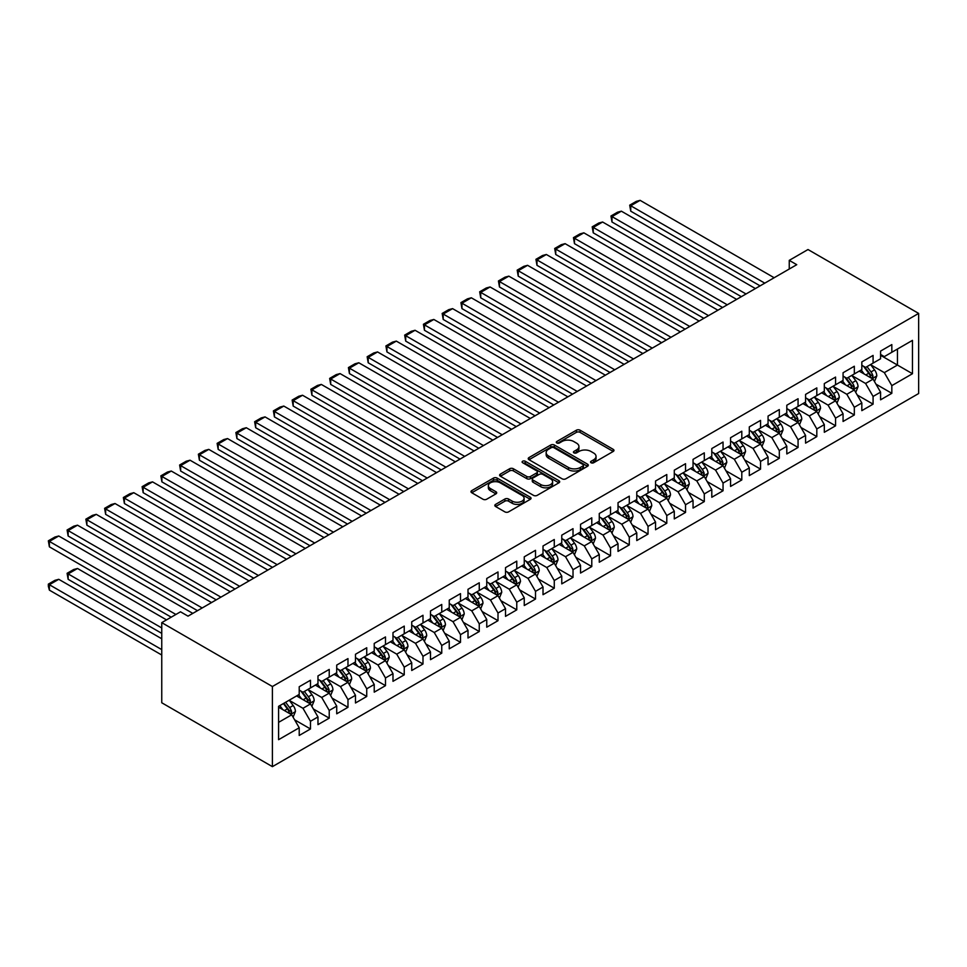 <?xml version="1.0" encoding="UTF-8"?>
<svg xmlns="http://www.w3.org/2000/svg" width="967" height="967" viewBox="0 0 967 967"><rect width="100%" height="100%" fill="white"/><g stroke="black" fill="none" stroke-linecap="round" stroke-linejoin="round"><path stroke-width="1.45" d="M591.079 462.758A1.825 1.052 0 0 0 593.653 462.758L613.211 451.456A2.599 1.499 0 0 0 613.972 450.404A2.599 1.499 0 0 0 613.211 449.341L580.079 430.206A2.599 1.499 0 0 0 576.392 430.206L556.835 441.496A1.825 1.052 0 0 0 556.303 442.245A1.825 1.052 0 0 0 556.835 442.983A1.825 1.052 0 0 0 559.409 442.983L561.948 441.52A8.328 4.811 0 0 1 573.733 441.52L576.489 443.116A8.328 4.811 0 0 1 578.931 446.524A8.328 4.811 0 0 1 576.489 449.921L573.963 451.384A1.825 1.052 0 0 0 573.419 452.121A1.825 1.052 0 0 0 573.963 452.87A1.825 1.052 0 0 0 576.537 452.87L579.064 451.408A8.328 4.811 0 0 1 590.849 451.408L593.605 453.003A8.328 4.811 0 0 1 596.047 456.4A8.328 4.811 0 0 1 593.605 459.808L591.079 461.271A1.825 1.052 0 0 0 590.547 462.008A1.825 1.052 0 0 0 591.079 462.758L591.079 461.271M495.587 504.387A2.599 1.499 0 0 0 494.826 505.451A2.599 1.499 0 0 0 495.587 506.515L504.883 511.881A2.599 1.499 0 0 0 508.557 511.881L530.279 499.335A2.599 1.499 0 0 0 531.052 498.271A2.599 1.499 0 0 0 530.279 497.219L497.147 478.085A2.599 1.499 0 0 0 493.472 478.085L471.751 490.62A2.599 1.499 0 0 0 470.989 491.683A2.599 1.499 0 0 0 471.751 492.747L482.98 499.238A2.599 1.499 0 0 0 486.655 499.238L495.95 493.871A2.599 1.499 0 0 0 496.712 492.807A2.599 1.499 0 0 0 495.95 491.744L490.39 488.528A6.962 4.025 0 0 1 488.347 485.688A6.962 4.025 0 0 1 492.65 481.965A6.962 4.025 0 0 1 500.229 482.835L522.047 495.43A6.962 4.025 0 0 1 524.09 498.271A6.962 4.025 0 0 1 519.787 501.994A6.962 4.025 0 0 1 512.196 501.124L508.557 499.02A2.599 1.499 0 0 0 504.883 499.02L495.587 504.387L495.587 506.515M161.755 622.639L272.404 686.522L272.404 766.65L161.755 702.767L161.755 622.639L180.503 611.809L188.009 616.148L796.748 264.692L789.253 260.365L789.253 269.019M789.253 260.365L808.001 249.534L918.65 313.417L272.404 686.522M562.129 478.822A2.599 1.499 0 0 0 565.816 478.822L587.537 466.287A2.599 1.499 0 0 0 588.299 465.224A2.599 1.499 0 0 0 587.537 464.16L554.393 445.025A2.599 1.499 0 0 0 550.719 445.025L528.997 457.572A2.599 1.499 0 0 0 528.236 458.636A2.599 1.499 0 0 0 528.997 459.7L562.129 478.822M523.377 463.145A1.825 1.052 0 0 1 525.226 463.398L525.226 461.235L558.914 480.684A2.599 1.499 0 0 1 559.675 481.747A2.599 1.499 0 0 1 558.914 482.811L537.193 495.358A2.599 1.499 0 0 1 533.506 495.358L500.374 476.223L500.374 474.096A2.599 1.499 0 0 0 499.613 475.16A2.599 1.499 0 0 0 500.374 476.223M500.374 474.096L509.669 468.729A2.599 1.499 0 0 1 513.344 468.729L526.785 476.489A2.599 1.499 0 0 0 530.472 476.489L536.637 472.923A2.599 1.499 0 0 0 537.398 471.872A2.599 1.499 0 0 0 536.637 470.808L522.639 462.722A1.825 1.052 0 0 1 522.107 461.984A1.825 1.052 0 0 1 523.232 461.005A1.825 1.052 0 0 1 525.226 461.235M272.404 766.65L918.65 393.533L918.65 313.417M880.574 355.312L897.461 365.055L897.461 349.039L912.461 340.372L891.828 352.278L891.828 344.59L880.574 351.094L880.574 358.781L873.08 363.108L873.08 355.421L861.827 361.924L861.827 369.612L854.32 373.939L854.32 366.251L843.067 372.742L843.067 380.43L835.573 384.769L835.573 377.082L824.319 383.573L824.319 391.26L816.813 395.588L816.813 387.9L805.571 394.403L805.571 402.091L798.065 406.418L798.065 398.73L786.812 405.233L786.812 412.921L779.305 417.248L779.305 409.561L768.064 416.052L768.064 423.739L760.558 428.079L760.558 420.391L749.304 426.882L749.304 434.57L741.798 438.897L741.798 431.209L730.556 437.713L730.556 445.4L723.05 449.728L723.05 442.04L711.797 448.543L711.797 456.231L704.29 460.558L704.29 452.87L693.049 459.361L693.049 467.049L685.543 471.388L685.543 463.701L674.289 470.192L674.289 477.879L666.783 482.207L666.783 474.519L655.541 481.022L655.541 488.71L648.035 493.037L648.035 485.349L636.782 491.852L636.782 499.54L629.287 503.867L629.287 496.18L618.034 502.671L618.034 510.358L610.528 514.698L610.528 507.01L599.274 513.501L599.274 521.189L591.78 525.516L591.78 517.828L580.526 524.332L580.526 532.019L573.02 536.347L573.02 528.659L561.767 535.162L561.767 542.85L554.272 547.177L554.272 539.489L543.019 545.98L543.019 553.668L535.513 558.007L535.513 550.32L524.259 556.811L524.259 564.498L516.765 568.826L516.765 561.138L505.511 567.641L505.511 575.329L498.005 579.656L498.005 571.968L486.752 578.471L486.752 586.159L479.257 590.486L479.257 582.799L468.004 589.29L468.004 596.977L460.497 601.317L460.497 593.629L449.244 600.12L449.244 607.808L441.75 612.135L441.75 604.448L430.496 610.951L430.496 618.638L422.99 622.966L422.99 615.278L411.737 621.781L411.737 629.469L404.242 633.796L404.242 626.108L392.989 632.599L392.989 640.287L385.482 644.626L385.482 636.939L374.229 643.43L374.229 651.117L366.735 655.445L366.735 647.757L355.481 654.26L355.481 661.948L347.975 666.275L347.975 658.587L336.721 665.078L336.721 672.766L329.227 677.105L329.227 669.418L317.974 675.909L317.974 683.596L310.467 687.936L310.467 680.248L299.214 686.739L299.214 694.427L278.593 706.333L278.593 739.682L299.214 727.776L291.72 714.782L278.593 707.203M912.461 340.372L912.461 373.721L891.828 385.628L884.334 372.633L870.735 364.789M875.981 384.165L891.828 393.315L891.828 385.628M891.828 393.315L880.574 399.818L880.574 392.131L873.08 396.458L865.574 383.464L851.975 375.619M857.233 394.995L873.08 404.146L873.08 396.458M873.08 404.146L861.827 410.649L861.827 402.961L854.32 407.288L846.826 394.294L833.228 386.449M838.474 405.826L854.32 414.976L854.32 407.288M854.32 414.976L843.067 421.467L843.067 413.779L835.573 418.119L828.066 405.125L814.468 397.268M819.726 416.656L835.573 425.806L835.573 418.119M835.573 425.806L824.319 432.297L824.319 424.61L816.813 428.937L809.319 415.943L795.72 408.098M800.966 427.474L816.813 436.625L816.813 428.937M816.813 436.625L805.571 443.128L805.571 435.44L798.065 439.767L790.559 426.773L776.96 418.929M782.218 438.305L798.065 447.455L798.065 439.767M798.065 447.455L786.812 453.958L786.812 446.27L779.305 450.598L771.811 437.604L758.213 429.759M763.459 449.135L779.305 458.285L779.305 450.598M779.305 458.285L768.064 464.776L768.064 457.089L760.558 461.428L753.051 448.434L739.453 440.577M744.711 459.966L760.558 469.116L760.558 461.428M760.558 469.116L749.304 475.607L749.304 467.919L741.798 472.247L734.304 459.252L720.705 451.408M725.951 470.784L741.798 479.934L741.798 472.247M741.798 479.934L730.556 486.437L730.556 478.75L723.05 483.077L715.544 470.083L701.957 462.238M707.203 481.614L723.05 490.765L723.05 483.077M723.05 490.765L711.797 497.268L711.797 489.58L704.29 493.907L696.796 480.913L683.198 473.056M688.444 492.445L704.29 501.595L704.29 493.907M704.29 501.595L693.049 508.086L693.049 500.398L685.543 504.738L678.036 491.744L664.45 483.887M669.696 503.275L685.543 512.425L685.543 504.738M685.543 512.425L674.289 518.916L674.289 511.229L666.783 515.556L659.289 502.562L645.69 494.717M650.936 514.093L666.783 523.244L666.783 515.556M666.783 523.244L655.541 529.747L655.541 522.059L648.035 526.386L640.529 513.392L626.942 505.548M632.188 524.924L648.035 534.074L648.035 526.386M648.035 534.074L636.782 540.565L636.782 532.89L629.287 537.217L621.781 524.223L608.183 516.366M613.441 535.754L629.287 544.904L629.287 537.217M629.287 544.904L618.034 551.395L618.034 543.708L610.528 548.047L603.021 535.053L589.435 527.196M594.681 546.585L610.528 555.735L610.528 548.047M610.528 555.735L599.274 562.226L599.274 554.538L591.78 558.866L584.273 545.871L570.675 538.027M575.933 557.403L591.78 566.553L591.78 558.866M591.78 566.553L580.526 573.056L580.526 565.369L573.02 569.696L565.514 556.702L551.927 548.857M557.173 568.233L573.02 577.384L573.02 569.696M573.02 577.384L561.767 583.875L561.767 576.187L554.272 580.526L546.766 567.532L533.168 559.675M538.426 579.064L554.272 588.214L554.272 580.526M554.272 588.214L543.019 594.705L543.019 587.017L535.513 591.357L528.006 578.363L514.42 570.506M519.666 589.894L535.513 599.044L535.513 591.357M535.513 599.044L524.259 605.535L524.259 597.848L516.765 602.175L509.258 589.181L495.66 581.336M500.918 600.712L516.765 609.863L516.765 602.175M516.765 609.863L505.511 616.366L505.511 608.678L498.005 613.005L490.499 600.011L476.912 592.167M482.158 611.543L498.005 620.693L498.005 613.005M498.005 620.693L486.752 627.184L486.752 619.496L479.257 623.836L471.751 610.842L458.153 602.985M463.411 622.373L479.257 631.524L479.257 623.836M479.257 631.524L468.004 638.015L468.004 630.327L460.497 634.666L453.003 621.672L439.405 613.815M444.651 633.204L460.497 642.342L460.497 634.666M460.497 642.342L449.244 648.845L449.244 641.157L441.75 645.485L434.243 632.491L420.645 624.646M425.903 644.022L441.75 653.172L441.75 645.485M441.75 653.172L430.496 659.675L430.496 651.988L422.99 656.315L415.496 643.321L401.897 635.476M407.143 654.852L422.99 664.003L422.99 656.315M422.99 664.003L411.737 670.494L411.737 662.806L404.242 667.145L396.736 654.151L383.137 646.294M388.396 665.683L404.242 674.833L404.242 667.145M404.242 674.833L392.989 681.324L392.989 673.636L385.482 677.964L377.988 664.982L364.39 657.125M369.636 676.513L385.482 685.651L385.482 677.964M385.482 685.651L374.229 692.154L374.229 684.467L366.735 688.794L359.228 675.8L345.63 667.955M350.888 687.332L366.735 696.482L366.735 688.794M366.735 696.482L355.481 702.985L355.481 695.297L347.975 699.624L340.481 686.63L326.882 678.786M332.128 698.162L347.975 707.312L347.975 699.624M347.975 707.312L336.721 713.803L336.721 706.115L329.227 710.455L321.721 697.461L308.122 689.604M313.381 708.992L329.227 718.143L329.227 710.455M329.227 718.143L317.974 724.634L317.974 716.946L310.467 721.273L302.973 708.291L289.375 700.434M294.621 719.823L310.467 728.961L310.467 721.273M310.467 728.961L299.214 735.464L299.214 727.776M299.214 690.1L302.973 692.263L310.467 687.936M278.593 722.361L291.72 714.782M317.974 679.269L321.721 681.433L329.227 677.105M302.973 708.291L310.467 703.952L296.591 695.938M317.974 716.946L310.467 703.952M336.721 668.439L340.481 670.602L347.975 666.275M321.721 697.461L329.227 693.134L315.351 685.119M336.721 706.115L329.227 693.134M355.481 657.608L359.228 659.784L366.735 655.445M340.481 686.63L347.975 682.303L334.098 674.289M355.481 695.297L347.975 682.303M374.229 646.79L377.988 648.954L385.482 644.626M359.228 675.8L366.735 671.473L352.858 663.459M374.229 684.467L366.735 671.473M392.989 635.96L396.736 638.123L404.242 633.796M377.988 664.982L385.482 660.642L371.606 652.628M392.989 673.636L385.482 660.642M411.737 625.129L415.496 627.293L422.99 622.966M396.736 654.151L404.242 649.824L390.354 641.81M411.737 662.806L404.242 649.824M430.496 614.299L434.243 616.475L441.75 612.135M415.496 643.321L422.99 638.994L409.114 630.98M430.496 651.988L422.99 638.994M449.244 603.481L453.003 605.644L460.497 601.317M434.243 632.491L441.75 628.163L427.861 620.149M449.244 641.157L441.75 628.163M468.004 592.65L471.751 594.814L479.257 590.486M453.003 621.672L460.497 617.333L446.621 609.319M468.004 630.327L460.497 617.333M486.752 581.82L490.499 583.983L498.005 579.656M471.751 610.842L479.257 606.514L465.369 598.5M486.752 619.496L479.257 606.514M505.511 570.989L509.258 573.165L516.765 568.826M490.499 600.011L498.005 595.684L484.129 587.67M505.511 608.678L498.005 595.684M524.259 560.171L528.006 562.335L535.513 558.007M509.258 589.181L516.765 584.854L502.876 576.84M524.259 597.848L516.765 584.854M543.019 549.341L546.766 551.504L554.272 547.177M528.006 578.363L535.513 574.023L521.636 566.009M543.019 587.017L535.513 574.023M561.767 538.51L565.514 540.674L573.02 536.347M546.766 567.532L554.272 563.205L540.384 555.191M561.767 576.187L554.272 563.205M580.526 527.692L584.273 529.856L591.78 525.516M565.514 556.702L573.02 552.375L559.144 544.361M580.526 565.369L573.02 552.375M599.274 516.861L603.021 519.025L610.528 514.698M584.273 545.871L591.78 541.544L577.891 533.53M599.274 554.538L591.78 541.544M618.034 506.031L621.781 508.195L629.287 503.867M603.021 535.053L610.528 530.714L596.651 522.7M618.034 543.708L610.528 530.714M636.782 495.201L640.529 497.364L648.035 493.037M621.781 524.223L629.287 519.895L615.399 511.881M636.782 532.89L629.287 519.895M655.541 484.382L659.289 486.546L666.783 482.207M640.529 513.392L648.035 509.065L634.159 501.051M655.541 522.059L648.035 509.065M674.289 473.552L678.036 475.716L685.543 471.388M659.289 502.562L666.783 498.235L652.906 490.221M674.289 511.229L666.783 498.235M693.049 462.722L696.796 464.885L704.29 460.558M678.036 491.744L685.543 487.404L671.666 479.39M693.049 500.398L685.543 487.404M711.797 451.891L715.544 454.055L723.05 449.728M696.796 480.913L704.29 476.586L690.414 468.572M711.797 489.58L704.29 476.586M730.556 441.073L734.304 443.237L741.798 438.897M715.544 470.083L723.05 465.756L709.174 457.742M730.556 478.75L723.05 465.756M749.304 430.242L753.051 432.406L760.558 428.079M734.304 459.252L741.798 454.925L727.921 446.911M749.304 467.919L741.798 454.925M768.064 419.412L771.811 421.576L779.305 417.248M753.051 448.434L760.558 444.095L746.681 436.093M768.064 457.089L760.558 444.095M786.812 408.582L790.559 410.745L798.065 406.418M771.811 437.604L779.305 433.276L765.429 425.262M786.812 446.27L779.305 433.276M805.571 397.763L809.319 399.927L816.813 395.588M790.559 426.773L798.065 422.446L784.189 414.432M805.571 435.44L798.065 422.446M824.319 386.933L828.066 389.097L835.573 384.769M809.319 415.943L816.813 411.616L802.936 403.602M824.319 424.61L816.813 411.616M843.067 376.103L846.826 378.266L854.32 373.939M828.066 405.125L835.573 400.785L821.696 392.783M843.067 413.779L835.573 400.785M861.827 365.272L865.574 367.436L873.08 363.108M846.826 394.294L854.32 389.967L840.444 381.953M861.827 402.961L854.32 389.967M880.574 354.454L884.334 356.618L891.828 352.278M865.574 383.464L873.08 379.137L859.204 371.123M880.574 392.131L873.08 379.137M884.334 372.633L897.461 365.055L912.461 373.721M591.804 463.012L593.605 461.972A8.328 4.811 0 0 0 596.047 458.563L596.047 456.4M578.931 446.524L578.931 448.688A8.328 4.811 0 0 1 576.489 452.085L574.688 453.124M613.211 449.341L613.211 451.456L580.079 432.37A2.599 1.499 0 0 0 576.392 432.37L557.56 443.249M587.501 466.312L554.393 447.201A2.599 1.499 0 0 0 550.719 447.201L529.034 459.712L528.997 457.572M582.932 465.973A1.825 1.052 0 0 0 583.464 465.224A1.825 1.052 0 0 0 582.932 464.474L553.849 447.685A1.825 1.052 0 0 0 551.275 447.685L548.603 449.232A8.328 4.811 0 0 0 546.162 452.629A8.328 4.811 0 0 0 548.603 456.025L568.475 467.508A8.328 4.811 0 0 0 580.26 467.508L582.932 465.973L582.932 468.137A1.825 1.052 0 0 0 583.464 467.387L583.464 465.224M546.162 452.629L546.162 454.792A8.328 4.811 0 0 0 548.603 458.201L548.603 456.025M582.932 468.137L580.26 469.672A8.328 4.811 0 0 1 568.475 469.672L548.603 458.201M500.41 476.248L509.669 470.893L509.669 468.729M537.398 471.872L537.398 474.035A2.599 1.499 0 0 1 536.637 475.099L530.472 478.653A2.599 1.499 0 0 1 526.785 478.653L513.344 470.893A2.599 1.499 0 0 0 509.669 470.893M525.226 463.398L558.878 482.835M540.734 484.54A6.962 4.025 0 0 0 548.325 485.41A6.962 4.025 0 0 0 552.616 481.699A6.962 4.025 0 0 0 550.574 478.858L542.898 474.422A2.599 1.499 0 0 0 539.211 474.422L533.047 477.976A2.599 1.499 0 0 0 532.285 479.04A2.599 1.499 0 0 0 533.047 480.103L540.734 484.54L540.734 486.703A6.962 4.025 0 0 0 548.325 487.573A6.962 4.025 0 0 0 552.616 483.863L552.616 481.699M532.285 479.04L532.285 481.203A2.599 1.499 0 0 0 533.047 482.267L533.047 480.103M540.734 486.703L533.047 482.267M524.09 498.271L524.09 500.447A6.962 4.025 0 0 1 519.787 504.158A6.962 4.025 0 0 1 512.196 503.287L508.557 501.184A2.599 1.499 0 0 0 504.883 501.184L495.624 506.539M488.347 485.688L488.347 487.852A6.962 4.025 0 0 0 490.39 490.692L490.39 488.528M495.914 493.883L490.39 490.692M530.279 497.219L530.279 499.335L497.147 480.248A2.599 1.499 0 0 0 493.472 480.248L471.787 492.771L471.751 490.62M874.47 381.542L876.791 375.861A7.023 4.061 -120 0 0 874.543 369.877L870.566 364.559M864.22 374.024L861.186 369.974M630.75 254.49L722.579 307.518L593.242 232.842L592.203 226.822L598.766 223.039L602.61 222.011L593.242 227.426L593.242 232.842M871.751 378.375L872.996 376.163A7.023 4.061 -120 0 0 870.989 371.932L867 366.614M864.728 366.952L869.647 373.516A3.578 2.067 60 0 1 870.3 374.604L872.996 376.163M863.495 366.239L868.729 373.238A7.023 4.061 60 0 1 870.747 377.468L870.892 377.867M764.776 283.15L630.75 205.766L630.75 211.181L760.086 285.857M774.156 277.734L640.118 200.35L630.75 205.766L629.71 205.173L636.274 201.378L640.118 200.35M630.75 211.181L629.71 205.173M855.71 392.372L858.043 386.691A7.023 4.061 -120 0 0 855.795 380.708L851.806 375.389M845.46 384.842L842.438 380.805M611.99 265.321L703.831 318.336L574.483 243.66L573.455 237.652L580.019 233.869L583.863 232.842L574.483 238.245L574.483 243.66M853.003 389.193L854.248 386.993A7.023 4.061 -120 0 0 852.229 382.763L848.252 377.444M845.968 377.783L850.9 384.346A3.578 2.067 60 0 1 851.54 385.434L854.248 386.993M844.735 377.07L849.981 384.068A7.023 4.061 60 0 1 851.987 388.287L852.132 388.698M836.963 403.191L839.283 397.522A7.023 4.061 -120 0 0 837.035 391.538L833.058 386.22M826.712 395.672L823.679 391.635M593.242 276.151L685.071 329.167L555.735 254.49L554.695 248.483L561.259 244.687L565.103 243.66L555.735 249.075L555.735 254.49M834.243 400.024L835.488 397.824A7.023 4.061 -120 0 0 833.481 393.593L829.493 388.275M827.22 388.601L832.14 395.177A3.578 2.067 60 0 1 832.792 396.265L835.488 397.824M825.987 387.888L831.233 394.887A7.023 4.061 60 0 1 833.24 399.117L833.385 399.528M746.028 293.98L611.99 216.596L611.99 222.011L741.338 296.688M755.396 288.565L621.37 211.181L611.99 216.596L610.963 216.004L617.526 212.208L621.37 211.181M611.99 222.011L610.963 216.004M727.269 304.81L592.203 226.822M736.649 299.395L602.61 222.011M818.203 414.021L820.536 408.352A7.023 4.061 -120 0 0 818.287 402.357L814.299 397.05M807.953 406.503L804.931 402.453M574.483 286.969L666.323 339.997L536.975 265.321L535.948 259.313L542.511 255.518L546.355 254.49L536.975 259.905L536.975 265.321M815.495 410.854L816.74 408.642A7.023 4.061 -120 0 0 814.722 404.424L810.745 399.105M808.46 399.431L813.392 406.007A3.578 2.067 60 0 1 814.033 407.095L816.74 408.642M807.227 398.718L812.473 405.717A7.023 4.061 60 0 1 814.48 409.948L814.625 410.359M799.455 424.851L801.776 419.17A7.023 4.061 -120 0 0 799.528 413.187L795.551 407.869M789.205 417.333L786.171 413.284M555.735 297.8L647.564 350.828L518.227 276.151L517.188 270.131L523.751 266.348L527.595 265.321L518.227 270.736L518.227 276.151M796.735 421.685L797.98 419.473A7.023 4.061 -120 0 0 795.974 415.242L791.985 409.923M789.713 410.262L794.632 416.825A3.578 2.067 60 0 1 795.285 417.913L797.98 419.473M788.48 409.549L793.726 416.547A7.023 4.061 60 0 1 795.732 420.778L795.877 421.177M708.521 315.629L573.455 237.652M717.889 310.214L583.863 232.842M689.761 326.459L554.695 248.483M699.141 321.044L565.103 243.66M780.695 435.682L783.028 430.001A7.023 4.061 -120 0 0 780.78 424.017L776.791 418.699M770.445 428.151L767.423 424.114M536.975 308.63L628.816 361.646L499.468 286.969L498.44 280.962L505.004 277.178L508.847 276.151L499.468 281.554L499.468 286.969M777.988 432.503L779.233 430.303A7.023 4.061 -120 0 0 777.214 426.072L773.237 420.754M770.965 421.092L775.885 427.656A3.578 2.067 60 0 1 776.525 428.744L779.233 430.303M769.72 420.379L774.966 427.378A7.023 4.061 60 0 1 776.972 431.596L777.117 432.007M671.013 337.29L535.948 259.313M680.381 331.874L546.355 254.49M761.948 446.5L764.268 440.831A7.023 4.061 -120 0 0 762.032 434.848L758.043 429.529M751.697 438.982L748.663 434.945M518.227 319.461L610.056 372.476L480.72 297.8L479.68 291.792L486.244 287.997L490.088 286.969L480.72 292.385L480.72 297.8M759.228 443.333L760.473 441.133A7.023 4.061 -120 0 0 758.466 436.903L754.478 431.584M752.205 431.911L757.125 438.486A3.578 2.067 60 0 1 757.777 439.574L760.473 441.133M750.972 431.197L756.218 438.196A7.023 4.061 60 0 1 758.225 442.427L758.37 442.838M652.254 348.12L517.188 270.131M661.633 342.705L527.595 265.321M743.188 457.331L745.521 451.662A7.023 4.061 -120 0 0 743.272 445.666L739.284 440.348M732.938 449.812L729.916 445.763M499.468 330.279L591.308 383.307L461.96 308.63L460.933 302.623L467.496 298.827L471.34 297.8L461.96 303.215L461.96 308.63M740.48 454.164L741.725 451.952A7.023 4.061 -120 0 0 739.707 447.733L735.73 442.415M733.457 442.741L738.377 449.317A3.578 2.067 60 0 1 739.018 450.392L741.725 451.952M732.212 442.028L737.458 449.026A7.023 4.061 60 0 1 739.465 453.257L739.61 453.668M724.44 468.161L726.761 462.48A7.023 4.061 -120 0 0 724.525 456.497L720.536 451.178M714.19 460.643L711.156 456.593M480.72 341.109L572.549 394.137L443.212 319.461L442.173 313.441L448.736 309.658L452.58 308.63L443.212 314.045L443.212 319.461M721.72 464.994L722.965 462.782A7.023 4.061 -120 0 0 720.959 458.551L716.97 453.233M714.698 453.571L719.617 460.135A3.578 2.067 60 0 1 720.27 461.223L722.965 462.782M713.465 452.858L718.711 459.857A7.023 4.061 60 0 1 720.717 464.087L720.862 464.486M705.68 478.979L708.013 473.31A7.023 4.061 -120 0 0 705.765 467.327L701.776 462.008M695.43 471.461L692.408 467.424M461.96 351.94L553.801 404.955L424.453 330.279L423.425 324.271L429.989 320.488L433.832 319.461L424.453 324.864L424.453 330.279M702.973 475.812L704.218 473.612A7.023 4.061 -120 0 0 702.199 469.382L698.222 464.063M695.95 464.402L700.87 470.965A3.578 2.067 60 0 1 701.51 472.053L704.218 473.612M694.705 463.689L699.951 470.687A7.023 4.061 60 0 1 701.969 474.906L702.102 475.317M686.933 489.81L689.253 484.141A7.023 4.061 -120 0 0 687.017 478.157L683.028 472.839M676.682 482.291L673.648 478.254M443.212 362.77L535.041 415.786L405.705 341.109L404.665 335.102L411.229 331.306L415.073 330.279L405.705 335.694L405.705 341.109M684.213 486.643L685.458 484.443A7.023 4.061 -120 0 0 683.451 480.212L679.463 474.894M677.19 475.22L682.11 481.796A3.578 2.067 60 0 1 682.762 482.884L685.458 484.443M675.957 474.507L681.203 481.506A7.023 4.061 60 0 1 683.21 485.736L683.355 486.147M668.173 500.64L670.506 494.971A7.023 4.061 -120 0 0 668.257 488.976L664.269 483.657M657.923 493.122L654.901 489.072M424.453 373.588L516.293 426.616L386.945 351.94L385.918 345.932L392.481 342.137L396.325 341.109L386.945 346.524L386.945 351.94M665.465 497.473L666.71 495.261A7.023 4.061 -120 0 0 664.692 491.043L660.715 485.724M658.442 486.05L663.362 492.614A3.578 2.067 60 0 1 664.003 493.702L666.71 495.261M657.197 485.337L662.443 492.336A7.023 4.061 60 0 1 664.462 496.567L664.595 496.978M649.425 511.47L651.746 505.789A7.023 4.061 -120 0 0 649.51 499.806L645.521 494.488M639.175 503.952L636.141 499.903M405.705 384.419L497.534 437.435L368.197 362.77L367.158 356.75L373.721 352.967L377.565 351.94L368.197 357.355L368.197 362.77M646.705 508.304L647.95 506.092A7.023 4.061 -120 0 0 645.944 501.861L641.955 496.542M639.683 496.881L644.602 503.444A3.578 2.067 60 0 1 645.255 504.532L647.95 506.092M638.45 496.168L643.696 503.166A7.023 4.061 60 0 1 645.702 507.397L645.847 507.796M630.665 522.289L632.998 516.62A7.023 4.061 -120 0 0 630.75 510.636L626.761 505.318M620.415 514.77L617.393 510.733M386.945 395.249L478.786 448.265L349.438 373.588L348.41 367.581L354.974 363.797L358.817 362.77L349.438 368.173L349.438 373.588M627.958 519.122L629.203 516.922A7.023 4.061 -120 0 0 627.184 512.691L623.207 507.373M620.935 507.711L625.854 514.275A3.578 2.067 60 0 1 626.495 515.363L629.203 516.922M619.69 506.998L624.936 513.997A7.023 4.061 60 0 1 626.954 518.215L627.087 518.626M611.918 533.119L614.238 527.45A7.023 4.061 -120 0 0 612.002 521.467L608.013 516.148M601.667 525.601L598.633 521.564M368.197 406.067L460.026 459.095L330.69 384.419L329.65 378.411L336.214 374.616L340.058 373.588L330.69 379.004L330.69 384.419M609.198 529.952L610.443 527.752A7.023 4.061 -120 0 0 608.436 523.522L604.448 518.203M602.175 518.53L607.095 525.105A3.578 2.067 60 0 1 607.747 526.193L610.443 527.752M600.942 517.816L606.188 524.815A7.023 4.061 60 0 1 608.195 529.046L608.34 529.457M593.158 543.95L595.491 538.281A7.023 4.061 -120 0 0 593.242 532.285L589.266 526.967M582.908 536.431L579.886 532.382M349.438 416.898L441.278 469.926L311.93 395.249L310.903 389.242L317.466 385.446L321.31 384.419L311.93 389.834L311.93 395.249M590.45 540.783L591.695 538.571A7.023 4.061 -120 0 0 589.677 534.352L585.7 529.034M583.427 529.36L588.347 535.923A3.578 2.067 60 0 1 589 537.011L591.695 538.571M582.182 528.647L587.428 535.645A7.023 4.061 60 0 1 589.447 539.876L589.58 540.275M574.41 554.78L576.731 549.099A7.023 4.061 -120 0 0 574.495 543.116L570.506 537.797M564.16 547.262L561.126 543.212M330.69 427.728L422.519 480.744L293.182 406.067L292.143 400.06L298.706 396.277L302.55 395.249L293.182 400.664L293.182 406.067M571.69 551.613L572.935 549.401A7.023 4.061 -120 0 0 570.929 545.17L566.94 539.852M564.668 540.19L569.587 546.754A3.578 2.067 60 0 1 570.24 547.842L572.935 549.401M563.435 539.477L568.681 546.476A7.023 4.061 60 0 1 570.687 550.707L570.832 551.105M555.65 565.598L557.983 559.929A7.023 4.061 -120 0 0 555.735 553.946L551.758 548.627M545.4 558.08L542.378 554.043M311.93 438.559L403.771 491.574L274.423 416.898L273.395 410.89L279.959 407.107L283.802 406.067L274.423 411.483L274.423 416.898M552.943 562.431L554.188 560.231A7.023 4.061 -120 0 0 552.169 556.001L548.192 550.682M545.92 551.021L550.839 557.584A3.578 2.067 60 0 1 551.492 558.672L554.188 560.231M544.675 550.308L549.921 557.306A7.023 4.061 60 0 1 551.939 561.525L552.072 561.936M536.903 576.429L539.223 570.76A7.023 4.061 -120 0 0 536.987 564.776L532.998 559.458M526.652 568.91L523.618 564.873M293.182 449.389L385.011 502.405L255.675 427.728L254.635 421.721L261.199 417.925L265.043 416.898L255.675 422.313L255.675 427.728M534.183 573.262L535.428 571.062A7.023 4.061 -120 0 0 533.421 566.831L529.433 561.513M527.16 561.839L532.08 568.415A3.578 2.067 60 0 1 532.732 569.503L535.428 571.062M525.927 561.126L531.173 568.125A7.023 4.061 60 0 1 533.18 572.355L533.325 572.766M518.143 587.259L520.476 581.59A7.023 4.061 -120 0 0 518.227 575.595L514.251 570.276M507.893 579.741L504.871 575.691M274.423 460.207L366.263 513.235L236.915 438.559L235.888 432.551L242.451 428.756L246.295 427.728L236.915 433.143L236.915 438.559M515.435 584.092L516.68 581.88A7.023 4.061 -120 0 0 514.662 577.662L510.685 572.343M508.412 572.669L513.332 579.233A3.578 2.067 60 0 1 513.985 580.321L516.68 581.88M507.167 571.956L512.413 578.955A7.023 4.061 60 0 1 514.432 583.186L514.565 583.585M499.395 598.09L501.716 592.408A7.023 4.061 -120 0 0 499.48 586.425L495.491 581.107M489.145 590.559L486.111 586.522M255.675 471.038L347.504 524.054L218.167 449.377L217.128 443.37L223.691 439.586L227.535 438.559L218.167 443.974L218.167 449.377M496.687 594.923L497.92 592.711A7.023 4.061 -120 0 0 495.914 588.48L491.925 583.161M489.653 583.5L494.572 590.063A3.578 2.067 60 0 1 495.225 591.151L497.92 592.711M488.42 582.787L493.666 589.785A7.023 4.061 60 0 1 495.672 594.016L495.817 594.415M480.635 608.908L482.968 603.239A7.023 4.061 -120 0 0 480.72 597.255L476.743 591.937M470.385 601.389L467.363 597.352M236.915 481.868L328.756 534.884L199.407 460.207L198.38 454.2L204.944 450.417L208.787 449.377L199.407 454.792L199.407 460.207M477.928 605.741L479.173 603.541A7.023 4.061 -120 0 0 477.154 599.31L473.177 593.992M470.905 594.33L475.824 600.894A3.578 2.067 60 0 1 476.477 601.982L479.173 603.541M469.66 593.605L474.906 600.616A7.023 4.061 60 0 1 476.924 604.834L477.057 605.245M461.888 619.738L464.208 614.069A7.023 4.061 -120 0 0 461.972 608.086L457.983 602.767M451.637 612.22L448.603 608.183M218.167 492.687L309.996 545.714L180.66 471.038L179.62 465.03L186.184 461.235L190.04 460.207L180.66 465.623L180.66 471.038M459.18 616.571L460.413 614.371A7.023 4.061 -120 0 0 458.406 610.141L454.417 604.822M452.145 605.149L457.065 611.724A3.578 2.067 60 0 1 457.717 612.812L460.413 614.371M450.912 604.435L456.158 611.434A7.023 4.061 60 0 1 458.165 615.665L458.31 616.076M443.128 630.569L445.461 624.887A7.023 4.061 -120 0 0 443.212 618.904L439.236 613.586M432.878 623.05L429.856 619.001M199.407 503.517L291.248 556.545L161.9 481.868L160.873 475.861L167.436 472.065L171.28 471.038L161.9 476.453L161.9 481.868M440.42 627.402L441.665 625.19A7.023 4.061 -120 0 0 439.647 620.971L435.67 615.653M433.397 615.979L438.317 622.543A3.578 2.067 60 0 1 438.97 623.63L441.665 625.19M432.152 615.266L437.398 622.264A7.023 4.061 60 0 1 439.417 626.495L439.55 626.894M424.38 641.399L426.701 635.718A7.023 4.061 -120 0 0 424.465 629.735L420.476 624.416M414.13 633.868L411.096 629.831M180.66 514.347L272.489 567.363L143.152 492.687L142.113 486.679L148.676 482.896L152.532 481.868L143.152 487.283L143.152 492.687M421.672 638.232L422.905 636.02A7.023 4.061 -120 0 0 420.899 631.789L416.91 626.471M414.638 626.809L419.557 633.373A3.578 2.067 60 0 1 420.21 634.461L422.905 636.02M413.405 626.096L418.651 633.095A7.023 4.061 60 0 1 420.657 637.326L420.802 637.724M405.62 652.217L407.953 646.548A7.023 4.061 -120 0 0 405.705 640.565L401.728 635.246M395.37 644.699L392.348 640.662M161.9 525.178L253.741 578.193L124.392 503.517L123.365 497.509L129.929 493.726L133.772 492.687L124.392 498.102L124.392 503.517M402.913 649.05L404.158 646.85A7.023 4.061 -120 0 0 402.139 642.62L398.162 637.301M395.89 637.64L400.809 644.203A3.578 2.067 60 0 1 401.462 645.291L404.158 646.85M394.645 636.915L399.891 643.925A7.023 4.061 60 0 1 401.909 648.144L402.042 648.555M386.873 663.048L389.193 657.379A7.023 4.061 -120 0 0 386.957 651.395L382.968 646.077M376.622 655.529L373.588 651.492M143.152 535.996L234.981 589.024L105.645 514.347L104.605 508.34L111.169 504.544L115.025 503.517L105.645 508.932L105.645 514.347M384.165 659.881L385.398 657.681A7.023 4.061 -120 0 0 383.391 653.45L379.402 648.132M377.13 648.458L382.05 655.034A3.578 2.067 60 0 1 382.702 656.122L385.398 657.681M375.897 647.745L381.143 654.744A7.023 4.061 60 0 1 383.15 658.974L383.295 659.385M368.113 673.878L370.446 668.197A7.023 4.061 -120 0 0 368.197 662.214L364.221 656.895M357.863 666.36L354.841 662.31M124.392 546.826L216.233 599.854L86.885 525.178L85.858 519.17L92.421 515.375L96.265 514.347L86.885 519.763L86.885 525.178M365.405 670.711L366.65 668.499A7.023 4.061 -120 0 0 364.632 664.281L360.655 658.962M358.382 659.289L363.302 665.852A3.578 2.067 60 0 1 363.955 666.94L366.65 668.499M357.137 658.575L362.383 665.574A7.023 4.061 60 0 1 364.402 669.805L364.535 670.204M633.506 358.938L498.44 280.962M642.874 353.523L508.847 276.151M614.746 369.769L479.68 291.792M624.126 364.354L490.088 286.969M595.998 380.599L460.933 302.623M605.366 375.184L471.34 297.8M577.239 391.43L442.173 313.441M586.618 386.014L452.58 308.63M558.491 402.248L423.425 324.271M567.859 396.833L433.832 319.461M539.731 413.078L404.665 335.102M549.111 407.663L415.073 330.279M520.983 423.909L385.918 345.932M530.351 418.493L396.325 341.109M502.224 434.739L367.158 356.75M511.603 429.324L377.565 351.94M483.476 445.557L348.41 367.581M492.844 440.142L358.817 362.77M464.716 456.388L329.65 378.411M474.096 450.973L340.058 373.588M445.968 467.218L310.903 389.242M455.336 461.803L321.31 384.419M427.209 478.036L292.143 400.06M436.588 472.633L302.55 395.249M408.461 488.867L273.395 410.89M417.829 483.452L283.802 406.067M389.701 499.697L254.635 421.721M399.081 494.282L265.043 416.898M370.953 510.528L235.888 432.551M380.321 505.112L246.295 427.728M352.193 521.346L217.128 443.37M361.573 515.943L227.535 438.559M333.446 532.176L198.38 454.2M342.814 526.761L208.787 449.377M314.686 543.007L179.62 465.03M324.066 537.592L190.04 460.207M295.938 553.837L160.873 475.861M305.318 548.422L171.28 471.038M277.178 564.655L142.113 486.679M286.558 559.252L152.532 481.868M258.431 575.486L123.365 497.509M267.811 570.071L133.772 492.687M349.365 684.709L351.686 679.027A7.023 4.061 -120 0 0 349.45 673.044L345.461 667.726M339.115 677.178L336.081 673.141M105.645 557.657L197.473 610.673L68.137 535.996L67.098 529.989L73.673 526.205L77.517 525.178L68.137 530.593L68.137 535.996M346.657 681.542L347.89 679.33A7.023 4.061 -120 0 0 345.884 675.099L341.895 669.78M339.622 670.119L344.542 676.682A3.578 2.067 60 0 1 345.195 677.77L347.89 679.33M338.39 669.406L343.636 676.404A7.023 4.061 60 0 1 345.642 680.635L345.787 681.034M239.671 586.316L104.605 508.34M249.051 580.901L115.025 503.517M330.605 695.527L332.938 689.858A7.023 4.061 -120 0 0 330.69 683.874L326.713 678.556M320.355 688.008L317.333 683.971M86.885 568.487L171.219 617.176L49.377 546.826L48.35 540.819L54.914 537.036L58.757 535.996L49.377 541.411L49.377 546.826M327.898 692.36L329.143 690.16A7.023 4.061 -120 0 0 327.124 685.929L323.147 680.611M320.875 680.937L325.794 687.513A3.578 2.067 60 0 1 326.447 688.601L329.143 690.16M319.63 680.224L324.876 687.235A7.023 4.061 60 0 1 326.894 691.453L327.027 691.864M220.923 597.147L85.858 519.17M230.303 591.731L96.265 514.347M311.858 706.357L314.178 700.688A7.023 4.061 -120 0 0 311.942 694.705L307.953 689.386M161.755 627.946L68.137 573.902L77.517 568.487L166.529 619.883M301.607 698.839L298.573 694.789M68.137 579.306L67.098 573.298L68.137 573.902L68.137 579.306L161.755 633.361M309.15 703.19L310.383 700.99A7.023 4.061 -120 0 0 308.376 696.76L304.387 691.441M302.115 691.768L307.035 698.343A3.578 2.067 60 0 1 307.687 699.431L310.383 700.99M300.882 691.054L306.128 698.053A7.023 4.061 60 0 1 308.135 702.284L308.28 702.695M67.098 573.298L73.673 569.515L77.517 568.487M202.163 607.965L67.098 529.989M211.543 602.562L77.517 525.178M293.11 717.188L295.431 711.507A7.023 4.061 -120 0 0 293.182 705.523L289.206 700.205M161.755 649.606L49.377 584.721L58.757 579.306L161.755 638.776M282.848 709.669L279.826 705.62M49.377 590.136L48.35 586.292L48.35 584.128L49.377 584.721L49.377 590.136L161.755 655.022M290.39 714.021L291.635 711.809A7.023 4.061 -120 0 0 289.616 707.59L285.64 702.272M283.875 703.287L288.287 709.162A3.578 2.067 60 0 1 288.94 710.249L291.635 711.809M283.391 703.565L287.368 708.884A7.023 4.061 60 0 1 289.387 713.114L289.52 713.513M48.35 584.128L54.914 580.345L58.757 579.306M175.909 614.468L48.35 540.819M192.796 613.38L58.757 535.996M593.605 461.972L593.605 459.808M573.963 452.87L573.963 451.384M576.489 452.085L576.489 449.921M556.835 442.983L556.835 441.496M576.392 432.37L576.392 430.206M580.079 432.37L580.079 430.206M550.719 447.201L550.719 445.025M554.393 447.201L554.393 445.025M587.537 466.287L587.537 464.16M568.475 469.672L568.475 467.508M580.26 469.672L580.26 467.508M513.344 470.893L513.344 468.729M526.785 478.653L526.785 476.489M530.472 478.653L530.472 476.489M536.637 475.099L536.637 472.923M558.914 482.811L558.914 480.684M504.883 501.184L504.883 499.02M508.557 501.184L508.557 499.02M512.196 503.287L512.196 501.124M495.95 493.871L495.95 491.744M493.472 480.248L493.472 478.085M497.147 480.248L497.147 478.085M872.198 378.629L876.743 376.006M870.989 371.932L874.543 369.877M865.803 374.93L868.729 373.238M853.438 389.459L857.995 386.824M852.229 382.763L855.795 380.708M847.044 385.76L849.981 384.068M834.69 400.278L839.235 397.655M833.481 393.593L837.035 391.538M828.296 396.591L831.233 394.887M815.93 411.108L820.487 408.485M814.722 404.424L818.287 402.357M809.536 407.409L812.473 405.717M797.183 421.938L801.728 419.315M795.974 415.242L799.528 413.187M790.788 418.24L793.726 416.547M778.435 432.769L782.98 430.134M777.214 426.072L780.78 424.017M772.029 429.07L774.966 427.378M759.675 443.587L764.22 440.964M758.466 436.903L762.032 434.848M753.281 439.9L756.218 438.196M740.927 454.417L745.472 451.794M739.707 447.733L743.272 445.666M734.521 450.719L737.458 449.026M722.168 465.248L726.713 462.625M720.959 458.551L724.525 456.497M715.773 461.549L718.711 459.857M703.42 476.078L707.965 473.443M702.199 469.382L705.765 467.327M697.014 472.38L699.951 470.687M684.66 486.897L689.205 484.274M683.451 480.212L687.017 478.157M678.266 483.21L681.203 481.506M665.912 497.727L670.457 495.104M664.692 491.043L668.257 488.976M659.506 494.028L662.443 492.336M647.153 508.557L651.698 505.934M645.944 501.861L649.51 499.806M640.758 504.859L643.696 503.166M628.405 519.388L632.95 516.753M627.184 512.691L630.75 510.636M621.999 515.689L624.936 513.997M609.645 530.206L614.19 527.583M608.436 523.522L612.002 521.467M603.251 526.519L606.188 524.815M590.897 541.037L595.442 538.414M589.677 534.352L593.242 532.285M584.491 537.338L587.428 535.645M572.138 551.867L576.683 549.244M570.929 545.17L574.495 543.116M565.743 548.168L568.681 546.476M553.39 562.685L557.935 560.062M552.169 556.001L555.735 553.946M546.984 558.999L549.921 557.306M534.63 573.516L539.175 570.893M533.421 566.831L536.987 564.776M528.236 569.829L531.173 568.125M515.882 584.346L520.427 581.723M514.662 577.662L518.227 575.595M509.476 580.647L512.413 578.955M497.123 595.176L501.668 592.541M495.914 588.48L499.48 586.425M490.728 591.478L493.666 589.785M478.375 605.995L482.92 603.372M477.154 599.31L480.72 597.255M471.969 602.308L474.906 600.616M459.615 616.825L464.16 614.202M458.406 610.141L461.972 608.086M453.221 613.138L456.158 611.434M440.867 627.656L445.412 625.033M439.647 620.971L443.212 618.904M434.461 623.957L437.398 622.264M422.108 638.486L426.652 635.851M420.899 631.789L424.465 629.735M415.713 634.787L418.651 633.095M403.36 649.304L407.905 646.681M402.139 642.62L405.705 640.565M396.953 645.618L399.891 643.925M384.6 660.135L389.145 657.512M383.391 653.45L386.957 651.395M378.206 656.448L381.143 654.744M365.852 670.965L370.397 668.342M364.632 664.281L368.197 662.214M359.446 667.266L362.383 665.574M347.093 681.795L351.637 679.16M345.884 675.099L349.45 673.044M340.698 678.097L343.636 676.404M328.345 692.614L332.89 689.991M327.124 685.929L330.69 683.874M321.938 688.927L324.876 687.235M309.585 703.444L314.13 700.821M308.376 696.76L311.942 694.705M303.191 699.757L306.128 698.053M290.837 714.275L295.382 711.652M289.616 707.59L293.182 705.523M284.431 710.576L287.368 708.884"/></g></svg>
